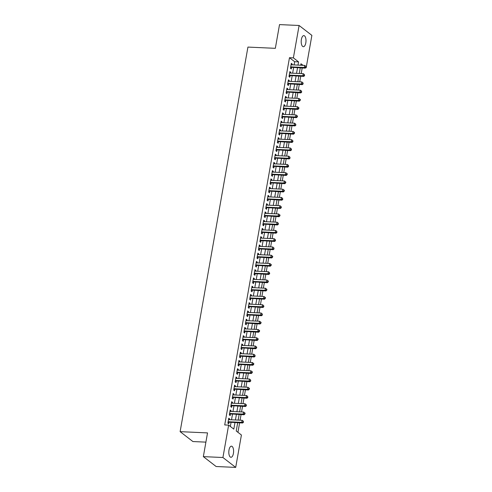 <?xml version="1.0" encoding="UTF-8"?>
<svg xmlns="http://www.w3.org/2000/svg" width="492" height="492" viewBox="0 0 492 492"><rect width="100%" height="100%" fill="white"/><g stroke="black" fill="none" stroke-linecap="round" stroke-linejoin="round"><path stroke-width="0.74" d="M228.995 450.02A5.553 2.386 -87.4 0 1 231.455 446.176A5.553 2.386 -87.4 0 1 233.417 453.439A5.553 2.386 -87.4 0 1 230.951 457.277A5.553 2.386 -87.4 0 1 228.995 450.02M301.387 39.446A5.553 2.386 -87.4 0 1 303.847 35.608A5.553 2.386 -87.4 0 1 305.809 42.872A5.553 2.386 -87.4 0 1 303.349 46.709A5.553 2.386 -87.4 0 1 301.387 39.446M205.902 442.136L192.901 441.545L180.121 431.656L247.931 47.084L275.335 48.327L279.524 24.6L299.099 25.486L311.879 35.375L306.172 67.767L305.876 67.539M305.649 67.742L306.172 67.767M237.943 432.32L239.604 422.874M240.078 420.186L241.062 414.621M241.535 411.933L242.519 406.367M242.993 403.68L243.97 398.114M244.444 395.427L245.428 389.861M245.902 387.173L246.879 381.608M247.359 378.92L248.337 373.354M248.811 370.673L249.795 365.107M250.268 362.419L251.246 356.854M251.72 354.166L252.703 348.6M253.177 345.913L254.161 340.347M254.635 337.66L255.612 332.094M256.086 329.406L257.07 323.841M257.544 321.153L258.521 315.587M258.995 312.9L259.979 307.334M260.452 304.646L261.437 299.081M261.91 296.399L262.888 290.833M263.361 288.146L264.345 282.58M264.819 279.893L265.797 274.327M266.27 271.639L267.254 266.074M267.728 263.386L268.712 257.82M269.185 255.133L270.163 249.567M270.637 246.879L271.621 241.314M272.094 238.626L273.078 233.06M273.552 230.373L274.53 224.807M275.003 222.12L275.987 216.554M276.461 213.872L277.439 208.307M277.912 205.619L278.896 200.053M279.37 197.366L280.354 191.8M280.827 189.113L281.805 183.547M282.279 180.859L283.263 175.293M283.736 172.606L284.714 167.04M285.188 164.353L286.172 158.787M286.645 156.099L287.629 150.534M288.103 147.846L289.081 142.28M289.554 139.593L290.538 134.033M291.012 131.346L291.99 125.78M292.469 123.092L293.447 117.526M293.921 114.839L294.905 109.273M295.378 106.586L296.356 101.02M296.83 98.332L297.814 92.767M298.287 90.079L299.271 84.513M299.745 81.826L300.723 76.26M301.196 73.572L302.18 68.007M237.679 422.788L236.234 430.998L241.412 435.008L235.705 467.4L222.919 457.517L228.632 425.125L233.817 429.129L234.955 422.665M222.919 457.517L203.344 456.625L216.123 466.514L235.705 467.4M229.469 419.707L229.61 418.883L228.749 418.218L227.876 423.169L228.743 423.833L228.995 422.394M230.926 411.453L231.068 410.629L230.207 409.965L229.333 414.916L230.195 415.586L230.453 414.141M232.378 403.2L232.525 402.382L231.658 401.712L230.785 406.663L231.652 407.333L231.904 405.888M233.835 394.947L233.977 394.129L233.116 393.459L232.242 398.409L233.103 399.08L233.362 397.634M235.287 386.694L235.434 385.876L234.567 385.205L233.7 390.156L234.561 390.826L234.813 389.381M236.744 378.44L236.892 377.622L236.025 376.952L235.151 381.903L236.019 382.573L236.271 381.128M238.202 370.187L238.343 369.369L237.482 368.699L236.609 373.649L237.47 374.32L237.728 372.874M239.653 361.934L239.801 361.116L238.934 360.445L238.06 365.402L238.928 366.066L239.18 364.621M241.111 353.687L241.252 352.862L240.391 352.198L239.518 357.149L240.379 357.813L240.637 356.368M242.562 345.433L242.71 344.609L241.849 343.945L240.975 348.896L241.836 349.56L242.089 348.121M244.02 337.18L244.167 336.356L243.3 335.692L242.427 340.642L243.294 341.313L243.546 339.867M245.477 328.927L245.619 328.103L244.758 327.438L243.884 332.389L244.745 333.059L245.004 331.614M246.929 320.673L247.076 319.855L246.209 319.185L245.336 324.136L246.203 324.806L246.455 323.361M248.386 312.42L248.528 311.602L247.667 310.932L246.793 315.882L247.654 316.553L247.913 315.108M249.844 304.167L249.985 303.349L249.124 302.678L248.251 307.629L249.112 308.3L249.364 306.854M251.295 295.913L251.443 295.095L250.576 294.425L249.702 299.376L250.569 300.046L250.822 298.601M252.753 287.66L252.894 286.842L252.033 286.172L251.16 291.129L252.021 291.793L252.279 290.348M254.204 279.413L254.352 278.589L253.485 277.918L252.611 282.875L253.478 283.54L253.731 282.094M255.662 271.16L255.803 270.336L254.942 269.671L254.069 274.622L254.936 275.286L255.188 273.847M257.119 262.906L257.261 262.082L256.4 261.418L255.526 266.369L256.387 267.033L256.646 265.594M258.571 254.653L258.718 253.829L257.851 253.165L256.978 258.115L257.845 258.786L258.097 257.341M260.028 246.4L260.17 245.582L259.309 244.911L258.435 249.862L259.296 250.533L259.555 249.087M261.48 238.146L261.627 237.328L260.766 236.658L259.893 241.609L260.754 242.279L261.006 240.834M262.937 229.893L263.085 229.075L262.218 228.405L261.344 233.356L262.211 234.026L262.464 232.581M264.395 221.64L264.536 220.822L263.675 220.152L262.802 225.102L263.663 225.773L263.921 224.327M265.846 213.387L265.994 212.569L265.127 211.898L264.253 216.849L265.12 217.519L265.373 216.074M267.304 205.133L267.445 204.315L266.584 203.645L265.711 208.602L266.572 209.266L266.83 207.821M268.755 196.886L268.903 196.062L268.042 195.398L267.168 200.349L268.029 201.013L268.281 199.567M270.213 188.633L270.36 187.809L269.493 187.144L268.62 192.095L269.487 192.759L269.739 191.32M271.67 180.38L271.812 179.555L270.951 178.891L270.077 183.842L270.938 184.506L271.197 183.067M273.122 172.126L273.269 171.302L272.402 170.638L271.529 175.589L272.396 176.259L272.648 174.814M274.579 163.873L274.721 163.055L273.86 162.385L272.986 167.335L273.847 168.006L274.106 166.56M276.037 155.62L276.178 154.802L275.317 154.131L274.444 159.082L275.305 159.752L275.563 158.307M277.488 147.366L277.636 146.548L276.768 145.878L275.895 150.829L276.762 151.499L277.014 150.054M278.946 139.113L279.087 138.295L278.226 137.625L277.353 142.575L278.214 143.246L278.472 141.801M280.397 130.86L280.545 130.042L279.677 129.371L278.81 134.328L279.671 134.993L279.923 133.547M281.855 122.606L282.002 121.788L281.135 121.118L280.262 126.075L281.129 126.739L281.381 125.294M283.312 114.359L283.453 113.535L282.592 112.871L281.719 117.822L282.58 118.486L282.838 117.041M284.763 106.106L284.911 105.282L284.044 104.618L283.171 109.568L284.038 110.233L284.29 108.794M286.221 97.853L286.362 97.029L285.501 96.364L284.628 101.315L285.489 101.985L285.747 100.54M287.672 89.599L287.82 88.781L286.959 88.111L286.086 93.062L286.947 93.732L287.199 92.287M289.13 81.346L289.278 80.528L288.41 79.858L287.537 84.809L288.404 85.479L288.656 84.034M290.587 73.093L290.729 72.275L289.868 71.604L288.995 76.555L289.856 77.226L290.114 75.78M294.087 64.932L294.653 61.709L289.474 57.699L224.715 424.947L228.632 425.125M230.342 426.441L231.037 422.487M231.511 419.799L232.495 414.233M232.968 411.546L233.952 405.98M234.426 403.292L235.404 397.727M235.877 395.039L236.861 389.473M237.335 386.786L238.312 381.22M238.786 378.532L239.77 372.967M240.244 370.279L241.228 364.713M241.701 362.032L242.679 356.466M243.153 353.779L244.137 348.213M244.61 345.525L245.588 339.96M246.068 337.272L247.045 331.706M247.519 329.019L248.503 323.453M248.977 320.766L249.954 315.2M250.428 312.512L251.412 306.947M251.886 304.259L252.87 298.693M253.343 296.006L254.321 290.44M254.794 287.752L255.778 282.187M256.252 279.505L257.23 273.939M257.703 271.252L258.687 265.686M259.161 262.999L260.145 257.433M260.619 254.745L261.596 249.18M262.07 246.492L263.054 240.926M263.527 238.239L264.505 232.673M264.979 229.985L265.963 224.42M266.436 221.732L267.42 216.166M267.894 213.479L268.872 207.913M269.345 205.232L270.329 199.666M270.803 196.978L271.781 191.413M272.26 188.725L273.238 183.159M273.712 180.472L274.696 174.906M275.169 172.218L276.147 166.653M276.621 163.965L277.605 158.399M278.078 155.712L279.062 150.146M279.536 147.459L280.514 141.893M280.987 139.205L281.971 133.639M282.445 130.952L283.423 125.386M283.896 122.705L284.88 117.139M285.354 114.451L286.338 108.886M286.811 106.198L287.789 100.632M288.263 97.945L289.247 92.379M289.72 89.692L290.698 84.126M291.172 81.438L292.156 75.873M292.629 73.185L293.613 67.619M292.039 64.839L292.187 64.021L291.319 63.351L290.446 68.302L291.313 68.972L291.565 67.527M203.344 456.625L207.526 432.898L180.121 431.656M289.474 57.699L293.386 57.878L299.099 25.486M297.998 65.11L298.57 61.887L293.386 57.878M235.428 419.977L236.412 414.412M236.886 411.724L237.864 406.158M238.337 403.471L239.321 397.905M239.795 395.217L240.773 389.652M241.246 386.964L242.23 381.398M242.704 378.711L243.688 373.145M244.161 370.458L245.139 364.892M245.613 362.204L246.597 356.638M247.07 353.951L248.054 348.391M248.528 345.704L249.505 340.138M249.979 337.451L250.963 331.885M251.437 329.197L252.414 323.631M252.888 320.944L253.872 315.378M254.346 312.691L255.33 307.125M255.803 304.437L256.781 298.872M257.255 296.184L258.238 290.618M258.712 287.931L259.69 282.365M260.163 279.677L261.147 274.112M261.621 271.43L262.605 265.865M263.079 263.177L264.056 257.611M264.53 254.924L265.514 249.358M265.988 246.67L266.965 241.105M267.445 238.417L268.423 232.851M268.896 230.164L269.88 224.598M270.354 221.91L271.332 216.345M271.805 213.657L272.789 208.091M273.263 205.404L274.247 199.838M274.721 197.151L275.698 191.585M276.172 188.903L277.156 183.338M277.629 180.65L278.607 175.084M279.081 172.397L280.065 166.831M280.538 164.143L281.522 158.578M281.996 155.89L282.974 150.324M283.447 147.637L284.431 142.071M284.905 139.384L285.883 133.818M286.356 131.13L287.34 125.565M287.814 122.877L288.798 117.311M289.271 114.63L290.249 109.064M290.723 106.377L291.707 100.811M292.18 98.123L293.158 92.558M293.638 89.87L294.616 84.304M295.089 81.617L296.073 76.051M296.547 73.363L297.525 67.798M303.035 65.338L300.987 63.757L300.729 65.233M300.255 67.921L299.271 73.486M298.798 76.174L297.814 81.74M297.34 84.427L296.362 89.993M295.889 92.68L294.905 98.246M294.431 100.934L293.453 106.5M292.98 109.187L291.996 114.753M291.522 117.44L290.538 123M290.065 125.688L289.087 131.253M288.613 133.941L287.629 139.507M287.156 142.194L286.178 147.76M285.698 150.447L284.72 156.013M284.247 158.701L283.263 164.267M282.789 166.954L281.811 172.52M281.338 175.207L280.354 180.773M279.88 183.461L278.896 189.026M278.423 191.714L277.445 197.28M276.971 199.961L275.987 205.527M275.514 208.214L274.536 213.78M274.062 216.468L273.078 222.033M272.605 224.721L271.621 230.287M271.147 232.974L270.17 238.54M269.696 241.228L268.712 246.793M268.238 249.481L267.261 255.047M266.787 257.734L265.803 263.3M265.329 265.988L264.345 271.553M263.872 274.241L262.894 279.807M262.421 282.488L261.437 288.054M260.963 290.741L259.979 296.307M259.505 298.995L258.528 304.56M258.054 307.248L257.07 312.814M256.596 315.501L255.619 321.067M255.145 323.754L254.161 329.32M253.688 332.008L252.703 337.573M252.23 340.261L251.252 345.827M250.779 348.514L249.795 354.08M249.321 356.762L248.343 362.327M247.87 365.015L246.886 370.581M246.412 373.268L245.428 378.834M244.954 381.521L243.977 387.087M243.503 389.775L242.519 395.34M242.046 398.028L241.068 403.594M240.588 406.281L239.61 411.847M239.137 414.535L238.153 420.1M294.653 61.709L298.57 61.887M291.209 63.978L292.187 64.021M289.757 72.232L290.729 72.275M288.3 80.479L289.278 80.528M286.848 88.732L287.82 88.781M285.391 96.985L286.362 97.029M283.933 105.239L284.911 105.282M282.482 113.492L283.453 113.535M281.024 121.745L282.002 121.788M279.573 129.999L280.545 130.042M278.115 138.252L279.087 138.295M276.658 146.505L277.636 146.548M275.206 154.752L276.178 154.802M273.749 163.006L274.721 163.055M272.297 171.259L273.269 171.302M270.84 179.512L271.812 179.555M269.382 187.766L270.36 187.809M267.931 196.019L268.903 196.062M266.473 204.272L267.445 204.315M265.016 212.526L265.994 212.569M263.564 220.779L264.536 220.822M262.107 229.032L263.085 229.075M260.655 237.279L261.627 237.328M259.198 245.533L260.17 245.582M257.74 253.786L258.718 253.829M256.289 262.039L257.261 262.082M254.831 270.293L255.803 270.336M253.38 278.546L254.352 278.589M251.922 286.799L252.894 286.842M250.465 295.052L251.443 295.095M249.013 303.306L249.985 303.349M247.556 311.559L248.528 311.602M246.105 319.806L247.076 319.855M244.647 328.059L245.619 328.103M243.189 336.313L244.167 336.356M241.738 344.566L242.71 344.609M240.28 352.819L241.252 352.862M238.823 361.073L239.801 361.116M237.372 369.326L238.343 369.369M235.914 377.579L236.892 377.622M234.463 385.833L235.434 385.876M233.005 394.08L233.977 394.129M231.547 402.333L232.525 402.382M230.096 410.586L231.068 410.629M228.639 418.84L229.61 418.883M290.631 67.263L305.194 68.148L304.327 67.478L290.704 66.863M305.716 67.103L306.061 67.373L306.208 66.549L305.858 66.279L305.716 67.103L304.327 67.478L304.696 65.411L291.067 64.796M290.938 67.502A0.867 0.75 -52.3 0 0 290.637 67.545L290.581 67.564M305.194 68.148L306.061 67.373M305.858 66.279L304.696 65.411M289.179 75.516L303.736 76.395L302.875 75.731L289.247 75.11M304.259 75.356L304.603 75.627L304.407 74.532L304.259 75.356L302.875 75.731L303.238 73.665L289.61 73.05M289.487 75.75A0.867 0.75 -52.3 0 0 289.185 75.799L289.124 75.817M303.736 76.395L304.603 75.627M304.407 74.532L303.238 73.665M287.722 83.769L302.285 84.649L301.418 83.984L287.795 83.363M302.808 83.609L303.152 83.88L302.949 82.785L302.808 83.609L301.418 83.984L301.78 81.918L288.158 81.303M288.029 84.003A0.867 0.75 -52.3 0 0 287.728 84.052L287.666 84.07M302.285 84.649L303.152 83.88M302.949 82.785L301.78 81.918M286.264 92.016L300.827 92.902L299.966 92.238L286.338 91.617M301.35 91.863L301.694 92.133L301.498 91.038L301.35 91.863L299.966 92.238L300.329 90.171L286.701 89.556M286.578 92.256A0.867 0.75 -52.3 0 0 286.27 92.305L286.215 92.324M300.827 92.902L301.694 92.133M301.498 91.038L300.329 90.171M284.813 100.27L299.37 101.155L298.509 100.491L284.88 99.87M299.892 100.116L300.237 100.38L300.384 99.556L300.04 99.292L299.892 100.116L298.509 100.491L298.872 98.425L285.249 97.81M285.12 100.509A0.867 0.75 -52.3 0 0 284.819 100.559L284.757 100.577M299.37 101.155L300.237 100.38M300.04 99.292L298.872 98.425M283.355 108.523L297.918 109.409L297.051 108.738L283.429 108.123M298.441 108.369L298.785 108.634L298.933 107.809L298.582 107.545L298.441 108.369L297.051 108.738L297.414 106.678L283.792 106.063M283.663 108.763A0.867 0.75 -52.3 0 0 283.361 108.812L283.306 108.83M297.918 109.409L298.785 108.634M298.582 107.545L297.414 106.678M281.904 116.776L296.461 117.662L295.6 116.991L281.971 116.376M296.983 116.622L297.328 116.887L297.476 116.063L297.131 115.798L296.983 116.622L295.6 116.991L295.963 114.931L282.334 114.31M282.211 117.016A0.867 0.75 -52.3 0 0 281.904 117.059L281.848 117.084M296.461 117.662L297.328 116.887M297.131 115.798L295.963 114.931M280.446 125.029L295.009 125.915L294.142 125.245L280.52 124.63M295.526 124.876L295.877 125.14L295.674 124.045L295.526 124.876L294.142 125.245L294.505 123.184L280.883 122.563M280.754 125.269A0.867 0.75 -52.3 0 0 280.452 125.312L280.391 125.337M295.009 125.915L295.877 125.14M295.674 124.045L294.505 123.184M278.989 133.283L293.552 134.168L292.685 133.498L279.062 132.883M294.075 133.129L294.419 133.393L294.567 132.569L294.222 132.299L294.075 133.129L292.685 133.498L293.054 131.438L279.425 130.817M279.296 133.523A0.867 0.75 -52.3 0 0 278.995 133.566L278.939 133.59M293.552 134.168L294.419 133.393M294.222 132.299L293.054 131.438M277.537 141.536L292.094 142.422L291.233 141.751L277.605 141.136M292.617 141.376L292.961 141.647L292.765 140.552L292.617 141.376L291.233 141.751L291.596 139.691L277.968 139.07M277.845 141.776A0.867 0.75 -52.3 0 0 277.543 141.819L277.482 141.837M292.094 142.422L292.961 141.647M292.765 140.552L291.596 139.691M276.08 149.789L290.643 150.675L289.776 150.005L276.153 149.383M291.166 149.63L291.51 149.9L291.307 148.805L291.166 149.63L289.776 150.005L290.139 147.938L276.516 147.323M276.387 150.023A0.867 0.75 -52.3 0 0 276.086 150.072L276.024 150.091M290.643 150.675L291.51 149.9M291.307 148.805L290.139 147.938M274.628 158.043L289.185 158.922L288.324 158.258L274.696 157.637M289.708 157.883L290.052 158.153L289.856 157.059L289.708 157.883L288.324 158.258L288.687 156.192L275.059 155.577M274.936 158.276A0.867 0.75 -52.3 0 0 274.628 158.326L274.573 158.344M289.185 158.922L290.052 158.153M289.856 157.059L288.687 156.192M273.171 166.296L287.728 167.175L286.867 166.511L273.238 165.89M288.25 166.136L288.601 166.407L288.398 165.312L288.25 166.136L286.867 166.511L287.23 164.445L273.607 163.83M273.478 166.53A0.867 0.75 -52.3 0 0 273.177 166.579L273.115 166.597M287.728 167.175L288.601 166.407M288.398 165.312L287.23 164.445M271.713 174.543L286.276 175.429L285.409 174.765L271.787 174.143M286.799 174.389L287.143 174.654L287.291 173.83L286.941 173.565L286.799 174.389L285.409 174.765L285.778 172.698L272.15 172.083M272.021 174.783A0.867 0.75 -52.3 0 0 271.719 174.832L271.664 174.851M286.276 175.429L287.143 174.654M286.941 173.565L285.778 172.698M270.262 182.796L284.819 183.682L283.958 183.012L270.329 182.397M285.342 182.643L285.686 182.907L285.834 182.083L285.489 181.819L285.342 182.643L283.958 183.012L284.321 180.951L270.692 180.336M270.569 183.036A0.867 0.75 -52.3 0 0 270.268 183.085L270.206 183.104M284.819 183.682L285.686 182.907M285.489 181.819L284.321 180.951M268.804 191.05L283.367 191.935L282.5 191.265L268.878 190.65M283.89 190.896L284.235 191.16L284.376 190.336L284.032 190.072L283.89 190.896L282.5 191.265L282.863 189.205L269.241 188.584M269.112 191.29A0.867 0.75 -52.3 0 0 268.81 191.333L268.749 191.357M283.367 191.935L284.235 191.16M284.032 190.072L282.863 189.205M267.353 199.303L281.91 200.189L281.049 199.518L267.42 198.903M282.433 199.149L282.777 199.414L282.58 198.325L282.433 199.149L281.049 199.518L281.412 197.458L267.783 196.837M267.66 199.543A0.867 0.75 -52.3 0 0 267.353 199.586L267.297 199.611M281.91 200.189L282.777 199.414M282.58 198.325L281.412 197.458M265.895 207.556L280.452 208.442L279.591 207.772L265.963 207.157M280.975 207.403L281.326 207.667L281.123 206.572L280.975 207.403L279.591 207.772L279.954 205.711L266.332 205.09M266.203 207.796A0.867 0.75 -52.3 0 0 265.901 207.839L265.84 207.864M280.452 208.442L281.326 207.667M281.123 206.572L279.954 205.711M264.438 215.81L279.001 216.695L278.134 216.025L264.512 215.41M279.524 215.656L279.868 215.92L280.016 215.096L279.665 214.826L279.524 215.656L278.134 216.025L278.497 213.965L264.874 213.343M264.745 216.049A0.867 0.75 -52.3 0 0 264.444 216.093L264.388 216.117M279.001 216.695L279.868 215.92M279.665 214.826L278.497 213.965M262.986 224.063L277.543 224.949L276.682 224.278L263.054 223.663M278.066 223.903L278.411 224.174L278.214 223.079L278.066 223.903L276.682 224.278L277.045 222.212L263.417 221.597M263.294 224.303A0.867 0.75 -52.3 0 0 262.986 224.346L262.931 224.364M277.543 224.949L278.411 224.174M278.214 223.079L277.045 222.212M261.529 232.316L276.092 233.196L275.225 232.532L261.603 231.91M276.615 232.156L276.959 232.427L276.756 231.332L276.615 232.156L275.225 232.532L275.588 230.465L261.965 229.85M261.836 232.55A0.867 0.75 -52.3 0 0 261.535 232.599L261.473 232.618M276.092 233.196L276.959 232.427M276.756 231.332L275.588 230.465M260.071 240.57L274.634 241.449L273.773 240.785L260.145 240.164M275.157 240.41L275.502 240.68L275.305 239.586L275.157 240.41L273.773 240.785L274.136 238.718L260.508 238.103M260.385 240.803A0.867 0.75 -52.3 0 0 260.077 240.852L260.022 240.871M274.634 241.449L275.502 240.68M275.305 239.586L274.136 238.718M258.62 248.817L273.177 249.702L272.316 249.038L258.687 248.417M273.7 248.663L274.044 248.934L273.847 247.839L273.7 248.663L272.316 249.038L272.679 246.972L259.056 246.357M258.927 249.057A0.867 0.75 -52.3 0 0 258.626 249.106L258.564 249.124M273.177 249.702L274.044 248.934M273.847 247.839L272.679 246.972M257.162 257.07L271.725 257.956L270.858 257.291L257.236 256.67M272.248 256.916L272.593 257.181L272.74 256.357L272.39 256.092L272.248 256.916L270.858 257.291L271.221 255.225L257.599 254.61M257.47 257.31A0.867 0.75 -52.3 0 0 257.168 257.359L257.107 257.377M271.725 257.956L272.593 257.181M272.39 256.092L271.221 255.225M255.711 265.323L270.268 266.209L269.407 265.539L255.778 264.924M270.791 265.17L271.135 265.434L271.283 264.61L270.938 264.345L270.791 265.17L269.407 265.539L269.77 263.478L256.141 262.863M256.018 265.563A0.867 0.75 -52.3 0 0 255.711 265.612L255.655 265.631M270.268 266.209L271.135 265.434M270.938 264.345L269.77 263.478M254.253 273.577L268.81 274.462L267.949 273.792L254.327 273.177M269.333 273.423L269.684 273.687L269.481 272.599L269.333 273.423L267.949 273.792L268.312 271.732L254.69 271.11M254.561 273.816A0.867 0.75 -52.3 0 0 254.259 273.86L254.198 273.884M268.81 274.462L269.684 273.687M269.481 272.599L268.312 271.732M252.796 281.83L267.359 282.715L266.492 282.045L252.87 281.43M267.882 281.676L268.226 281.941L268.374 281.117L268.029 280.846L267.882 281.676L266.492 282.045L266.861 279.985L253.232 279.364M253.103 282.07A0.867 0.75 -52.3 0 0 252.802 282.113L252.747 282.137M267.359 282.715L268.226 281.941M268.029 280.846L266.861 279.985M251.344 290.083L265.901 290.969L265.04 290.298L251.412 289.683M266.424 289.929L266.769 290.194L266.916 289.37L266.572 289.099L266.424 289.929L265.04 290.298L265.403 288.238L251.775 287.617M251.652 290.323A0.867 0.75 -52.3 0 0 251.35 290.366L251.289 290.391M265.901 290.969L266.769 290.194M266.572 289.099L265.403 288.238M249.887 298.337L264.45 299.222L263.583 298.552L249.961 297.937M264.973 298.177L265.317 298.447L265.459 297.623L265.114 297.353L264.973 298.177L263.583 298.552L263.946 296.492L250.323 295.87M250.194 298.576A0.867 0.75 -52.3 0 0 249.893 298.619L249.831 298.644M264.45 299.222L265.317 298.447M265.114 297.353L263.946 296.492M248.435 306.59L262.992 307.475L262.131 306.805L248.503 306.184M263.515 306.43L263.86 306.7L263.663 305.606L263.515 306.43L262.131 306.805L262.494 304.739L248.866 304.124M248.743 306.823A0.867 0.75 -52.3 0 0 248.435 306.873L248.38 306.891M262.992 307.475L263.86 306.7M263.663 305.606L262.494 304.739M246.978 314.843L261.535 315.723L260.674 315.058L247.045 314.437M262.058 314.683L262.408 314.954L262.205 313.859L262.058 314.683L260.674 315.058L261.037 312.992L247.415 312.377M247.285 315.077A0.867 0.75 -52.3 0 0 246.984 315.126L246.922 315.144M261.535 315.723L262.408 314.954M262.205 313.859L261.037 312.992M245.52 323.096L260.083 323.976L259.216 323.312L245.594 322.691M260.606 322.937L260.951 323.207L261.098 322.377L260.748 322.112L260.606 322.937L259.216 323.312L259.585 321.245L245.957 320.63M245.828 323.33A0.867 0.75 -52.3 0 0 245.526 323.379L245.471 323.398M260.083 323.976L260.951 323.207M260.748 322.112L259.585 321.245M244.069 331.344L258.626 332.229L257.765 331.565L244.137 330.944M259.149 331.19L259.493 331.454L259.641 330.63L259.296 330.366L259.149 331.19L257.765 331.565L258.128 329.499L244.499 328.884M244.376 331.583A0.867 0.75 -52.3 0 0 244.075 331.633L244.014 331.651M258.626 332.229L259.493 331.454M259.296 330.366L258.128 329.499M242.611 339.597L257.175 340.482L256.307 339.812L242.685 339.197M257.697 339.443L258.042 339.708L258.183 338.883L257.839 338.619L257.697 339.443L256.307 339.812L256.67 337.752L243.048 337.137M242.919 339.837A0.867 0.75 -52.3 0 0 242.618 339.886L242.556 339.904M257.175 340.482L258.042 339.708M257.839 338.619L256.67 337.752M241.154 347.85L255.717 348.736L254.856 348.065L241.228 347.45M256.24 347.696L256.584 347.961L256.732 347.137L256.387 346.872L256.24 347.696L254.856 348.065L255.219 346.005L241.59 345.384M241.467 348.09A0.867 0.75 -52.3 0 0 241.16 348.139L241.105 348.158M255.717 348.736L256.584 347.961M256.387 346.872L255.219 346.005M239.702 356.103L254.259 356.989L253.398 356.319L239.77 355.704M254.782 355.95L255.133 356.214L254.93 355.126L254.782 355.95L253.398 356.319L253.761 354.258L240.139 353.637M240.01 356.343A0.867 0.75 -52.3 0 0 239.709 356.386L239.647 356.411M254.259 356.989L255.133 356.214M254.93 355.126L253.761 354.258M238.245 364.357L252.808 365.242L251.941 364.572L238.319 363.957M253.331 364.203L253.675 364.467L253.823 363.643L253.472 363.373L253.331 364.203L251.941 364.572L252.304 362.512L238.681 361.891M238.552 364.597A0.867 0.75 -52.3 0 0 238.251 364.64L238.196 364.664M252.808 365.242L253.675 364.467M253.472 363.373L252.304 362.512M236.793 372.61L251.35 373.496L250.489 372.825L236.861 372.21M251.873 372.456L252.218 372.721L252.365 371.897L252.021 371.626L251.873 372.456L250.489 372.825L250.852 370.765L237.224 370.144M237.101 372.85A0.867 0.75 -52.3 0 0 236.793 372.893L236.738 372.918M251.35 373.496L252.218 372.721M252.021 371.626L250.852 370.765M235.336 380.863L249.899 381.749L249.032 381.079L235.41 380.464M250.416 380.703L250.766 380.974L250.563 379.879L250.416 380.703L249.032 381.079L249.395 379.018L235.773 378.397M235.643 381.103A0.867 0.75 -52.3 0 0 235.342 381.146L235.281 381.165M249.899 381.749L250.766 380.974M250.563 379.879L249.395 379.018M233.878 389.117L248.442 389.996L247.574 389.332L233.952 388.711M248.964 388.957L249.309 389.227L249.456 388.403L249.112 388.133L248.964 388.957L247.574 389.332L247.943 387.266L234.315 386.651M234.186 389.35A0.867 0.75 -52.3 0 0 233.885 389.4L233.829 389.418M248.442 389.996L249.309 389.227M249.112 388.133L247.943 387.266M232.427 397.37L246.984 398.249L246.123 397.585L232.495 396.964M247.507 397.21L247.851 397.481L247.654 396.386L247.507 397.21L246.123 397.585L246.486 395.519L232.857 394.904M232.734 397.604A0.867 0.75 -52.3 0 0 232.433 397.653L232.372 397.671M246.984 398.249L247.851 397.481M247.654 396.386L246.486 395.519M230.969 405.623L245.533 406.503L244.665 405.838L231.043 405.217M246.055 405.463L246.4 405.734L246.197 404.639L246.055 405.463L244.665 405.838L245.028 403.772L231.406 403.157M231.277 405.857A0.867 0.75 -52.3 0 0 230.976 405.906L230.914 405.925M245.533 406.503L246.4 405.734M246.197 404.639L245.028 403.772M229.518 413.87L244.075 414.756L243.214 414.092L229.586 413.471M244.598 413.717L244.942 413.981L245.09 413.157L244.745 412.893L244.598 413.717L243.214 414.092L243.577 412.025L229.948 411.41M229.825 414.11A0.867 0.75 -52.3 0 0 229.518 414.159L229.463 414.178M244.075 414.756L244.942 413.981M244.745 412.893L243.577 412.025M228.06 422.124L242.618 423.009L241.757 422.339L228.128 421.724M243.14 421.97L243.491 422.234L243.288 421.146L243.14 421.97L241.757 422.339L242.119 420.279L228.497 419.664M228.368 422.364A0.867 0.75 -52.3 0 0 228.067 422.413L228.005 422.431M242.618 423.009L243.491 422.234M243.288 421.146L242.119 420.279"/></g></svg>
